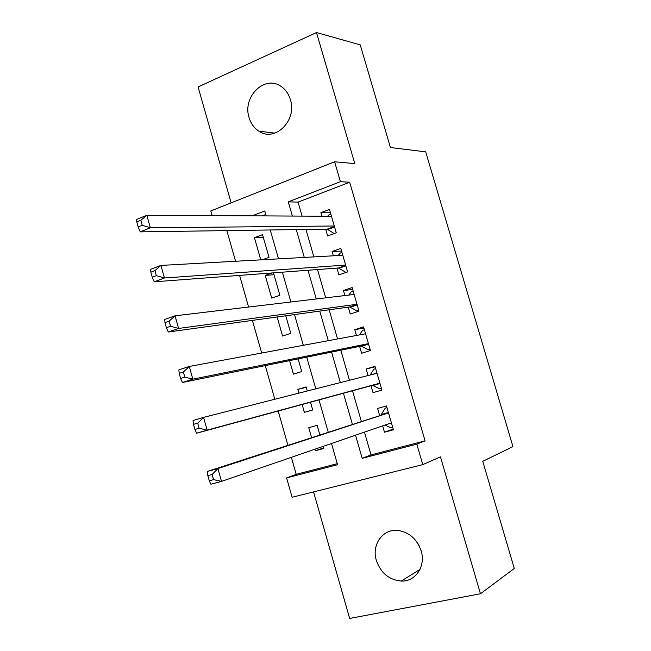 <?xml version="1.0" encoding="UTF-8"?>
<svg xmlns="http://www.w3.org/2000/svg" width="651" height="651" viewBox="0 0 651 651"><rect width="100%" height="100%" fill="white"/><g stroke="black" fill="none" stroke-linecap="round" stroke-linejoin="round"><path stroke-width="0.98" d="M249.097 117.603C250.887 123.568 254.142 128.084 258.862 131.16C274.828 142.561 297.377 120.573 290.411 99.676C288.751 94.175 285.822 89.887 281.623 86.819C265.307 74.027 242.009 96.617 249.097 117.603M419.13 545.75L417.486 542.91M376.359 560.446C380.794 573.035 389.095 579.911 401.244 581.074C415.493 581.807 425.99 566.175 421.164 550.933C417.047 539.142 409.381 532.323 398.168 530.475C382.934 528.441 371.339 544.651 376.359 560.446M212.12 215.636L210.786 210.948L334.614 161.79L340.408 181.686L288.287 201.859L292.372 216.059M313.562 491.904L349.652 618.45L480.446 593.769L514.282 568.478L482.749 461.315L512.955 446.659L425.697 151.854L390.437 147.541L360.231 44.87L316.5 32.55L198.075 86.949L231.138 202.868M364.454 432.134L371.021 454.903L425.07 440.865L416.811 444.145L422.776 464.627L292.104 497.266L286.611 477.915L337.568 464.7L331.489 443.494M291.363 457.327L296.205 474.343L286.611 477.915M226.841 230.609L235.564 261.254M239.592 275.397L248.592 307.036M252.393 320.398L261.686 353.037M265.258 365.602L274.836 399.25M278.18 411.017L287.913 445.211M325.671 229.176L327.632 235.971L336.274 232.822L329.487 209.451L320.894 212.69L321.911 216.213M336.933 268.082L338.911 274.909L347.61 271.906L340.807 248.438L332.14 251.53L333.377 255.802M348.252 307.142L350.238 313.994L358.994 311.145L352.158 287.579L343.435 290.525L344.892 295.554M359.612 346.365L361.606 353.241L370.427 350.539L363.559 326.883L354.779 329.675L356.455 335.468M371.013 385.742L373.015 392.651L381.901 390.095L375.009 366.342L366.163 368.987L368.059 375.546M323.588 447.904L315.353 450.761L314.905 449.206M319.844 434.827L317.135 425.363L308.761 427.707L311.56 437.521M306.239 387.312L297.808 389.412L298.874 393.139M302.121 404.499L304.375 412.368L312.724 409.975L310.503 402.212M289.589 360.638L293.446 374.13L301.738 371.591L298.101 358.904M277.106 316.98L282.558 336.038L290.785 333.361L285.756 315.784M273.998 274.714L265.217 275.397L271.711 298.093L279.881 295.277L273.461 272.85M296.205 474.343L337.275 463.675M265.82 214.521L262.255 215.896M315.353 450.761L323.759 448.506L323.148 446.366M307.288 390.999L306.125 386.922L297.808 389.412M272.069 272.956L265.217 275.397M262.377 259.757L269.026 257.34L262.524 234.653L254.443 237.688L260.774 259.847M425.07 440.865L349.66 182.239L298.06 202.111L302.097 216.108M305.954 229.461L313.872 256.893M317.517 269.538L325.687 297.841M329.137 309.786L337.56 338.968M340.798 350.197L349.481 380.265M352.516 390.779L361.329 421.319M382.642 425.868L384.472 432.207L393.424 429.806L386.507 405.964L377.596 408.454L379.598 415.379M334.614 161.79L354.787 163.596L316.5 32.55M349.66 182.239L340.408 181.686M480.446 593.769L440.458 456.872L422.776 464.627M266.218 215.92L264.794 210.948L252.14 215.847M328.218 432.101L318.982 399.909M315.808 388.826L306.719 357.147M303.325 345.315L294.512 314.571M290.907 301.991L282.355 272.183M278.53 258.862L270.246 229.974M355.519 435.21L362.176 458.312L416.811 444.145M296.278 229.6L304.294 257.422M307.996 270.255L316.264 298.964M319.755 311.08L328.283 340.685M331.571 352.077L340.359 382.585M343.435 393.253L352.362 424.24M371.021 454.903L362.176 458.312M298.06 202.111L288.287 201.859M393.22 429.099L384.472 432.207M263.329 237.469L254.443 237.688M375.147 366.806L366.163 368.987M363.909 328.071L354.779 329.675M352.712 289.492L343.435 290.525M341.563 251.066L332.14 251.53M330.456 212.787L320.894 212.69M384.985 425.062L390.869 427.772L392.691 427.284M386.995 407.64L385.197 408.21L387.011 407.697M388.501 412.848L207.311 471.438L217.922 468.549L388.525 412.913M212.096 474.498L217.922 468.549L221.527 481.39L210.891 484.214L209.272 480.788L213.536 479.649L212.096 474.498L207.832 475.645L209.272 480.788M391.406 422.849L221.527 481.39L213.536 479.649M380.981 414.931L385.197 408.21M207.311 471.438L207.832 475.645M381.348 388.175L379.533 388.68L381.34 388.159M370.183 375L373.877 369.198L375.684 368.661M193.477 424.379L194.909 429.489L199.133 428.244L197.692 423.126L193.477 424.379L193.046 420.513L203.56 417.372L377.019 373.267M197.692 423.126L203.56 417.372L207.148 430.14L196.61 433.224L372.413 385.359L379.533 388.68M379.891 383.162L207.148 430.14L199.133 428.244M194.909 429.489L196.61 433.224M370.085 349.359L368.238 349.75L370.037 349.196M359.442 334.915L362.607 330.342L364.397 329.772M179.188 373.373L180.612 378.459L184.803 377.116L183.37 372.014L179.188 373.373L178.862 369.849L189.27 366.456L365.561 333.776M183.37 372.014L189.27 366.456L192.834 379.167L182.402 382.495L361.036 346.072L368.238 349.75M368.425 343.63L192.834 379.167L184.803 377.116M180.612 378.459L182.402 382.495M358.864 310.69L356.992 310.966L358.774 310.389M348.773 295.09L351.385 291.632L353.159 291.038M164.98 322.627L166.396 327.689L170.546 326.249L169.122 321.171L164.98 322.627L164.744 319.446L175.054 315.808L354.152 294.447M169.122 321.171L175.054 315.808L178.602 328.446L168.267 332.026L349.693 306.946L356.992 310.966M357 304.269L178.602 328.446L170.546 326.249M166.396 327.689L168.267 332.026M346.527 272.281L347.561 271.727M338.178 255.534L340.204 253.084L341.97 252.458M150.845 272.151L152.253 277.188L156.354 275.642L154.946 270.596L150.845 272.151L150.698 269.302L160.911 265.421L342.784 255.282M154.946 270.596L160.911 265.421L164.443 277.993L154.197 281.81L338.406 267.976L345.787 272.338M345.624 265.055L164.443 277.993L156.354 275.642M152.253 277.188L154.197 281.81M327.648 216.246L329.064 214.684L330.822 214.033M136.775 221.926L138.183 226.939L142.244 225.295L140.836 220.274L136.775 221.926L136.718 219.411L146.841 215.286L331.465 216.262M140.836 220.274L146.841 215.286L150.348 227.793L140.209 231.862L327.16 229.152L334.199 233.579M334.297 226.003L150.348 227.793L142.244 225.295M138.183 226.939L140.209 231.862M391.446 422.995L389.168 423.622M388.411 412.531L381.543 414.435M379.981 383.48L373.145 385.465M379.899 383.187L372.413 385.359M376.962 373.056L371.558 374.65M368.564 344.119L361.777 346.226M368.466 343.769L361.036 346.072M357.187 304.92L350.45 307.134M357.074 304.522L349.693 306.946M345.86 265.877L339.171 268.204M345.73 265.421L338.406 267.976M334.573 226.979L327.933 229.421M334.435 226.483L327.16 229.152M258.862 131.16L274.901 133.129M401.244 581.074L419.985 569.389M388.468 412.71L381.364 414.679M376.994 373.186L374.911 373.804"/></g></svg>
